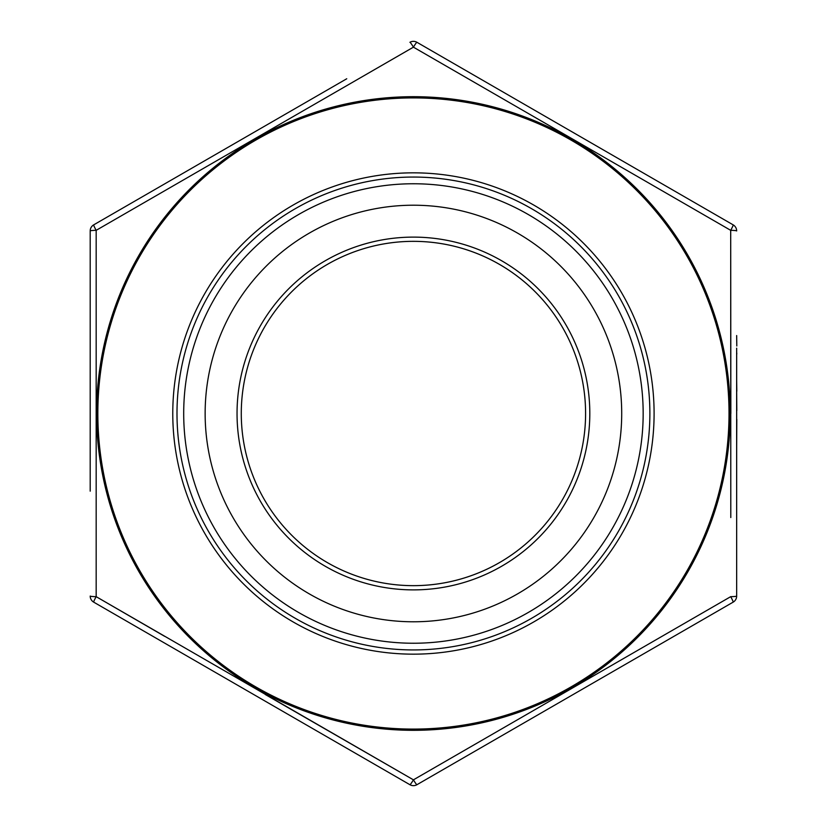 <?xml version="1.0" encoding="UTF-8"?>
<svg xmlns="http://www.w3.org/2000/svg" width="827" height="827" viewBox="0 0 827 827"><rect width="100%" height="100%" fill="white"/><g stroke="black" fill="none" stroke-linecap="round" stroke-linejoin="round"><path stroke-width="1.24" d="M736.661 492.199L736.661 419.299M736.661 348.167L736.661 596.06A7.029 7.029 0 0 1 733.146 602.149L416.942 784.709A7.029 7.029 0 0 1 413.428 785.65A7.029 7.029 0 0 0 416.942 784.709A7.029 0.62 60 0 1 413.428 779.84L265.271 694.494M736.805 410.595L736.661 391.223M90.195 491.155L90.195 230.94A7.029 0.62 0 0 1 96.17 230.33L413.428 47.16L730.696 230.33L730.851 413.5M90.195 335.049L90.195 413.097M90.195 428.717L90.195 444.337M621.708 413.5A208.28 208.28 0 0 0 309.288 233.121A208.28 208.28 0 0 0 309.288 593.879A208.28 208.28 0 0 0 621.708 413.5M183.697 413.5A229.741 229.741 0 0 1 413.428 183.759A229.741 229.741 0 0 1 643.168 413.5A229.741 229.741 0 0 1 413.428 643.241A229.741 229.741 0 0 1 183.697 413.5M649.877 413.5A236.45 236.45 0 0 1 295.208 618.265A236.45 236.45 0 0 1 295.208 208.735A236.45 236.45 0 0 1 649.877 413.5M164.645 636.325L96.17 596.67L96.17 230.33A7.029 0.62 60 0 1 93.709 224.851A7.029 7.029 0 0 0 90.195 230.94A7.029 7.029 0 0 1 93.709 224.851L346.751 78.761M416.942 42.291A7.029 7.029 0 0 0 409.913 42.291A7.029 0.62 60 0 1 413.428 47.16A7.029 0.62 -60 0 1 416.942 42.291L733.146 224.851A7.029 7.029 0 0 1 736.661 230.94A7.029 7.029 0 0 0 733.146 224.851A7.029 0.62 -60 0 1 730.696 230.33L413.428 47.16L96.17 230.33L96.17 596.67L413.428 779.84L730.696 596.67L413.428 779.84A7.029 0.62 -60 0 1 409.913 784.709L93.709 602.149A7.029 0.62 -60 0 1 96.17 596.67A7.029 0.62 -0 0 1 90.195 596.06A7.029 7.029 0 0 0 93.709 602.149A7.029 7.029 0 0 1 90.195 596.06M346.751 748.239L409.913 784.709A7.029 7.029 0 0 0 413.428 785.65A7.029 7.029 0 0 1 409.913 784.709M585.588 413.5A172.161 172.161 0 0 0 327.347 264.413A172.161 172.161 0 0 0 327.347 562.587A172.161 172.161 0 0 0 585.588 413.5A172.161 172.161 0 0 1 413.428 585.661A172.161 172.161 0 0 1 241.277 413.5A172.161 172.161 0 0 1 413.428 241.339A172.161 172.161 0 0 1 585.588 413.5A172.161 172.161 0 0 1 413.428 585.661A172.161 172.161 0 0 1 241.277 413.5A172.161 172.161 0 0 1 413.428 241.339A172.161 172.161 0 0 1 585.588 413.5A172.161 172.161 0 0 0 327.347 264.413A172.161 172.161 0 0 0 327.347 562.587A172.161 172.161 0 0 0 585.588 413.5M730.799 517.547L730.696 230.33A7.029 0.62 0 0 1 736.661 230.94M730.696 596.67A7.029 0.62 60 0 1 733.146 602.149A7.029 7.029 0 0 0 736.661 596.06A7.029 0.62 0 0 1 730.696 596.67M736.805 391.223L736.661 380.585M736.661 446.921L736.805 419.299M736.805 345.986L736.661 335.555M736.661 367.343L736.661 353.966M736.805 353.966L736.661 352.209M736.661 378.187L736.661 370.62M736.661 462.686L736.661 449.319M736.661 477.82L736.661 464.454M736.661 487.155L736.661 479.588M729.021 413.5A315.594 315.594 0 0 0 255.636 140.187A315.594 315.594 0 0 0 255.636 686.813A315.594 315.594 0 0 0 729.021 413.5M654.095 413.5A240.657 240.657 0 0 1 293.099 621.914A240.657 240.657 0 0 1 293.099 205.086A240.657 240.657 0 0 1 654.095 413.5M589.806 413.5A176.368 176.368 0 0 1 325.238 566.247A176.368 176.368 0 0 1 325.238 260.753A176.368 176.368 0 0 1 589.806 413.5M96.614 413.5A316.813 316.813 0 0 1 687.795 255.098A316.813 316.813 0 0 1 413.428 730.313A316.813 316.813 0 0 1 96.614 413.5"/></g></svg>
